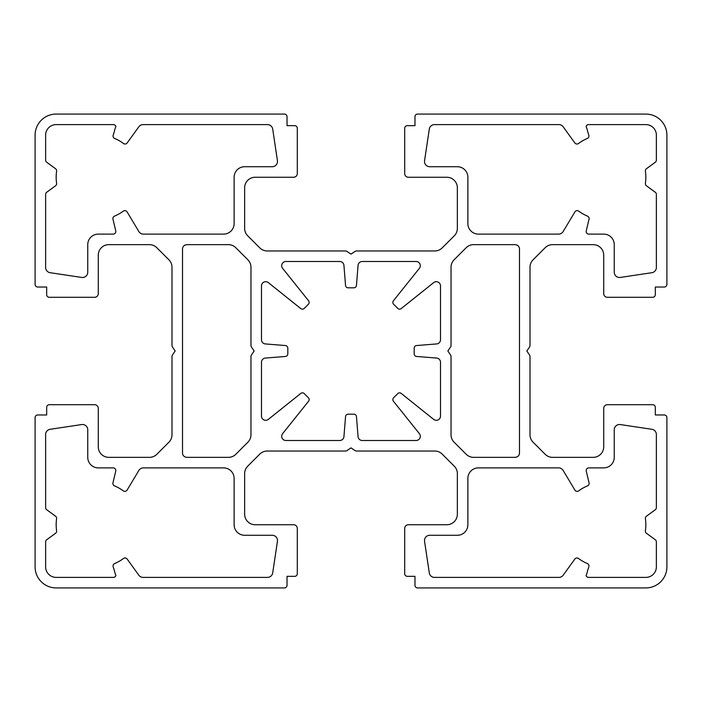 <?xml version="1.0" encoding="UTF-8"?>
<svg xmlns="http://www.w3.org/2000/svg" width="702" height="702" viewBox="0 0 702 702"><rect width="100%" height="100%" fill="white"/><g stroke="black" fill="none" stroke-linecap="round" stroke-linejoin="round"><path stroke-width="1.05" d="M645.401 530.782A2.632 2.632 0 0 0 646.454 533.283L655.291 539.75A2.632 2.632 0 0 1 656.37 541.874L656.37 566.865A10.53 10.53 0 0 1 645.84 577.395L588.627 577.395A2.632 2.632 0 0 1 586.091 575.464A21.06 21.06 0 0 0 587.548 570.84L588.829 566.768A2.632 2.632 0 0 0 587.346 563.548A42.12 42.12 0 0 1 578.536 558.502A2.632 2.632 0 0 0 574.824 559.073L563.179 575.21A5.265 5.265 0 0 1 558.906 577.395L434.512 577.395A5.265 5.265 0 0 1 429.299 572.911L424.561 541.321A5.265 5.265 0 0 1 429.773 535.275L457.353 535.275A10.53 10.53 0 0 0 467.883 524.745L467.883 478.413A10.53 10.53 0 0 1 478.413 467.883L558.616 467.883A5.265 5.265 0 0 1 563.136 470.445L574.894 490.084A2.632 2.632 0 0 0 578.72 490.847A42.12 42.12 0 0 1 587.495 485.881A2.632 2.632 0 0 0 589.039 482.836L586.249 471.121A2.632 2.632 0 0 1 588.811 467.883L603.72 467.883A10.53 10.53 0 0 0 614.25 457.353L614.25 429.773A5.265 5.265 0 0 1 620.296 424.561L651.886 429.299A5.265 5.265 0 0 1 656.37 434.512L656.37 507.616A2.632 2.632 0 0 1 655.291 509.74L646.454 516.207A2.632 2.632 0 0 0 645.401 518.708A42.12 42.12 0 0 1 645.401 530.782M399.596 392.848A2.632 2.632 0 0 1 401.237 393.427L433.66 419.384A4.212 4.212 0 0 0 440.505 416.102L440.505 362.258A4.212 4.212 0 0 0 436.626 358.064L416.602 356.458A2.632 2.632 0 0 1 414.18 353.834L414.18 348.166A2.632 2.632 0 0 1 416.602 345.542L436.626 343.936A4.212 4.212 0 0 0 440.505 339.742L440.505 285.898A4.212 4.212 0 0 0 433.66 282.616L401.237 308.573A2.632 2.632 0 0 1 397.727 308.38L393.62 304.273A2.632 2.632 0 0 1 393.427 300.763L419.384 268.339A4.212 4.212 0 0 0 416.102 261.495L362.258 261.495A4.212 4.212 0 0 0 358.064 265.374L356.458 285.398A2.632 2.632 0 0 1 353.834 287.82L348.166 287.82A2.632 2.632 0 0 1 345.542 285.398L343.936 265.374A4.212 4.212 0 0 0 339.742 261.495L285.898 261.495A4.212 4.212 0 0 0 282.616 268.339L308.573 300.763A2.632 2.632 0 0 1 308.38 304.273L304.273 308.38A2.632 2.632 0 0 1 300.763 308.573L268.339 282.616A4.212 4.212 0 0 0 261.495 285.898L261.495 339.742A4.212 4.212 0 0 0 265.374 343.936L285.398 345.542A2.632 2.632 0 0 1 287.82 348.166L287.82 353.834A2.632 2.632 0 0 1 285.398 356.458L265.374 358.064A4.212 4.212 0 0 0 261.495 362.258L261.495 416.102A4.212 4.212 0 0 0 268.339 419.384L300.763 393.427A2.632 2.632 0 0 1 304.273 393.62L308.38 397.727A2.632 2.632 0 0 1 308.573 401.237L282.616 433.66A4.212 4.212 0 0 0 285.898 440.505L339.742 440.505A4.212 4.212 0 0 0 343.936 436.626L345.542 416.602A2.632 2.632 0 0 1 348.166 414.18L353.834 414.18A2.632 2.632 0 0 1 356.458 416.602L358.064 436.626A4.212 4.212 0 0 0 362.258 440.505L416.102 440.505A4.212 4.212 0 0 0 419.384 433.66L393.427 401.237A2.632 2.632 0 0 1 393.62 397.727L397.727 393.62A2.632 2.632 0 0 1 399.596 392.848M56.625 531.16A2.632 2.632 0 0 1 55.546 533.283L46.709 539.75A2.632 2.632 0 0 0 45.63 541.874L45.63 566.865A10.53 10.53 0 0 0 56.16 577.395L113.373 577.395A2.632 2.632 0 0 0 115.909 575.464A21.06 21.06 0 0 1 114.452 570.84L113.171 566.768A2.632 2.632 0 0 1 114.654 563.548A42.12 42.12 0 0 0 123.464 558.502A2.632 2.632 0 0 1 127.176 559.073L138.82 575.21A5.265 5.265 0 0 0 143.094 577.395L267.488 577.395A5.265 5.265 0 0 0 272.701 572.911L277.439 541.321A5.265 5.265 0 0 0 272.227 535.275L244.647 535.275A10.53 10.53 0 0 1 234.117 524.745L234.117 478.413A10.53 10.53 0 0 0 223.587 467.883L143.383 467.883A5.265 5.265 0 0 0 138.864 470.445L127.106 490.084A2.632 2.632 0 0 1 123.28 490.847A42.12 42.12 0 0 0 114.505 485.881A2.632 2.632 0 0 1 112.961 482.836L115.751 471.121A2.632 2.632 0 0 0 113.189 467.883L98.28 467.883A10.53 10.53 0 0 1 87.75 457.353L87.75 429.773A5.265 5.265 0 0 0 81.704 424.561L50.114 429.299A5.265 5.265 0 0 0 45.63 434.512L45.63 507.616A2.632 2.632 0 0 0 46.709 509.74L55.546 516.207A2.632 2.632 0 0 1 56.599 518.708A42.12 42.12 0 0 0 56.599 530.782A2.632 2.632 0 0 1 56.625 531.16M645.375 170.84A2.632 2.632 0 0 1 646.454 168.717L655.291 162.25A2.632 2.632 0 0 0 656.37 160.126L656.37 135.135A10.53 10.53 0 0 0 645.84 124.605L588.627 124.605A2.632 2.632 0 0 0 586.091 126.535A21.06 21.06 0 0 1 587.548 131.16L588.829 135.232A2.632 2.632 0 0 1 587.346 138.452A42.12 42.12 0 0 0 578.536 143.498A2.632 2.632 0 0 1 574.824 142.927L563.179 126.79A5.265 5.265 0 0 0 558.906 124.605L434.512 124.605A5.265 5.265 0 0 0 429.299 129.089L424.561 160.679A5.265 5.265 0 0 0 429.773 166.725L457.353 166.725A10.53 10.53 0 0 1 467.883 177.255L467.883 223.587A10.53 10.53 0 0 0 478.413 234.117L558.616 234.117A5.265 5.265 0 0 0 563.136 231.555L574.894 211.916A2.632 2.632 0 0 1 578.72 211.153A42.12 42.12 0 0 0 587.495 216.119A2.632 2.632 0 0 1 589.039 219.164L586.249 230.879A2.632 2.632 0 0 0 588.811 234.117L603.72 234.117A10.53 10.53 0 0 1 614.25 244.647L614.25 272.227A5.265 5.265 0 0 0 620.296 277.439L651.886 272.701A5.265 5.265 0 0 0 656.37 267.488L656.37 194.384A2.632 2.632 0 0 0 655.291 192.26L646.454 185.793A2.632 2.632 0 0 1 645.401 183.292A42.12 42.12 0 0 0 645.401 171.218A2.632 2.632 0 0 1 645.375 170.84M56.599 171.218A2.632 2.632 0 0 0 55.546 168.717L46.709 162.25A2.632 2.632 0 0 1 45.63 160.126L45.63 135.135A10.53 10.53 0 0 1 56.16 124.605L113.373 124.605A2.632 2.632 0 0 1 115.909 126.535A21.06 21.06 0 0 0 114.452 131.16L113.171 135.232A2.632 2.632 0 0 0 114.654 138.452A42.12 42.12 0 0 1 123.464 143.498A2.632 2.632 0 0 0 127.176 142.927L138.82 126.79A5.265 5.265 0 0 1 143.094 124.605L267.488 124.605A5.265 5.265 0 0 1 272.701 129.089L277.439 160.679A5.265 5.265 0 0 1 272.227 166.725L244.647 166.725A10.53 10.53 0 0 0 234.117 177.255L234.117 223.587A10.53 10.53 0 0 1 223.587 234.117L143.383 234.117A5.265 5.265 0 0 1 138.864 231.555L127.106 211.916A2.632 2.632 0 0 0 123.28 211.153A42.12 42.12 0 0 1 114.505 216.119A2.632 2.632 0 0 0 112.961 219.164L115.751 230.879A2.632 2.632 0 0 1 113.189 234.117L98.28 234.117A10.53 10.53 0 0 0 87.75 244.647L87.75 272.227A5.265 5.265 0 0 1 81.704 277.439L50.114 272.701A5.265 5.265 0 0 1 45.63 267.488L45.63 194.384A2.632 2.632 0 0 1 46.709 192.26L55.546 185.793A2.632 2.632 0 0 0 56.599 183.292A42.12 42.12 0 0 1 56.599 171.218M284.398 114.075L56.16 114.075A21.06 21.06 0 0 0 35.1 135.135L35.1 284.398A2.632 2.632 0 0 0 37.732 287.03L46.683 287.03L46.683 294.664A2.632 2.632 0 0 0 49.316 297.297L94.594 297.297A3.685 3.685 0 0 0 98.28 293.611L98.28 255.177A10.53 10.53 0 0 1 108.81 244.647L149.394 244.647A10.53 10.53 0 0 1 156.844 247.727L168.91 259.793A10.53 10.53 0 0 1 171.99 267.243L171.99 345.463A2.632 2.632 0 0 0 172.429 346.928L175.149 351L172.429 355.072A2.632 2.632 0 0 0 171.99 356.537L171.99 434.757A10.53 10.53 0 0 1 168.91 442.207L156.844 454.273A10.53 10.53 0 0 1 149.394 457.353L108.81 457.353A10.53 10.53 0 0 1 98.28 446.823L98.28 408.388A3.685 3.685 0 0 0 94.594 404.703L49.316 404.703A2.632 2.632 0 0 0 46.683 407.335L46.683 414.97L37.732 414.97A2.632 2.632 0 0 0 35.1 417.602L35.1 566.865A21.06 21.06 0 0 0 56.16 587.925L284.398 587.925A2.632 2.632 0 0 0 287.03 585.293L287.03 576.342L294.664 576.342A2.632 2.632 0 0 0 297.297 573.709L297.297 528.431A3.685 3.685 0 0 0 293.611 524.745L255.177 524.745A10.53 10.53 0 0 1 244.647 514.215L244.647 473.631A10.53 10.53 0 0 1 247.727 466.181L259.793 454.115A10.53 10.53 0 0 1 267.243 451.035L345.463 451.035A2.632 2.632 0 0 0 346.928 450.596L351 447.876L355.072 450.596A2.632 2.632 0 0 0 356.537 451.035L434.757 451.035A10.53 10.53 0 0 1 442.207 454.115L454.273 466.181A10.53 10.53 0 0 1 457.353 473.631L457.353 514.215A10.53 10.53 0 0 1 446.823 524.745L408.388 524.745A3.685 3.685 0 0 0 404.703 528.431L404.703 573.709A2.632 2.632 0 0 0 407.335 576.342L414.97 576.342L414.97 585.293A2.632 2.632 0 0 0 417.602 587.925L645.84 587.925A21.06 21.06 0 0 0 666.9 566.865L666.9 417.602A2.632 2.632 0 0 0 664.267 414.97L655.317 414.97L655.317 407.335A2.632 2.632 0 0 0 652.684 404.703L607.405 404.703A3.685 3.685 0 0 0 603.72 408.388L603.72 446.823A10.53 10.53 0 0 1 593.19 457.353L552.606 457.353A10.53 10.53 0 0 1 545.156 454.273L533.09 442.207A10.53 10.53 0 0 1 530.01 434.757L530.01 356.537A2.632 2.632 0 0 0 529.571 355.072L526.851 351L529.571 346.928A2.632 2.632 0 0 0 530.01 345.463L530.01 267.243A10.53 10.53 0 0 1 533.09 259.793L545.156 247.727A10.53 10.53 0 0 1 552.606 244.647L593.19 244.647A10.53 10.53 0 0 1 603.72 255.177L603.72 293.611A3.685 3.685 0 0 0 607.405 297.297L652.684 297.297A2.632 2.632 0 0 0 655.317 294.664L655.317 287.03L664.267 287.03A2.632 2.632 0 0 0 666.9 284.398L666.9 135.135A21.06 21.06 0 0 0 645.84 114.075L417.602 114.075A2.632 2.632 0 0 0 414.97 116.707L414.97 125.658L407.335 125.658A2.632 2.632 0 0 0 404.703 128.29L404.703 173.57A3.685 3.685 0 0 0 408.388 177.255L446.823 177.255A10.53 10.53 0 0 1 457.353 187.785L457.353 228.369A10.53 10.53 0 0 1 454.273 235.819L442.207 247.885A10.53 10.53 0 0 1 434.757 250.965L356.537 250.965A2.632 2.632 0 0 0 355.072 251.404L351 254.124L346.928 251.404A2.632 2.632 0 0 0 345.463 250.965L267.243 250.965A10.53 10.53 0 0 1 259.793 247.885L247.727 235.819A10.53 10.53 0 0 1 244.647 228.369L244.647 187.785A10.53 10.53 0 0 1 255.177 177.255L293.611 177.255A3.685 3.685 0 0 0 297.297 173.57L297.297 128.29A2.632 2.632 0 0 0 294.664 125.658L287.03 125.658L287.03 116.707A2.632 2.632 0 0 0 284.398 114.075M251.404 346.928L254.124 351L251.404 355.072A2.632 2.632 0 0 0 250.965 356.537L250.965 434.757A10.53 10.53 0 0 1 247.885 442.207L235.819 454.273A10.53 10.53 0 0 1 228.369 457.353L187.785 457.353A10.53 10.53 0 0 1 186.03 457.204A4.212 4.212 0 0 1 182.52 453.053L182.52 248.947A4.212 4.212 0 0 1 186.03 244.796A10.53 10.53 0 0 1 187.785 244.647L228.369 244.647A10.53 10.53 0 0 1 235.819 247.727L247.885 259.793A10.53 10.53 0 0 1 250.965 267.243L250.965 345.463A2.632 2.632 0 0 0 251.404 346.928M450.596 355.072L447.876 351L450.596 346.928A2.632 2.632 0 0 0 451.035 345.463L451.035 267.243A10.53 10.53 0 0 1 454.115 259.793L466.181 247.727A10.53 10.53 0 0 1 473.631 244.647L514.215 244.647A10.53 10.53 0 0 1 515.97 244.796A4.212 4.212 0 0 1 519.48 248.947L519.48 453.053A4.212 4.212 0 0 1 515.97 457.204A10.53 10.53 0 0 1 514.215 457.353L473.631 457.353A10.53 10.53 0 0 1 466.181 454.273L454.115 442.207A10.53 10.53 0 0 1 451.035 434.757L451.035 356.537A2.632 2.632 0 0 0 450.596 355.072"/></g></svg>
